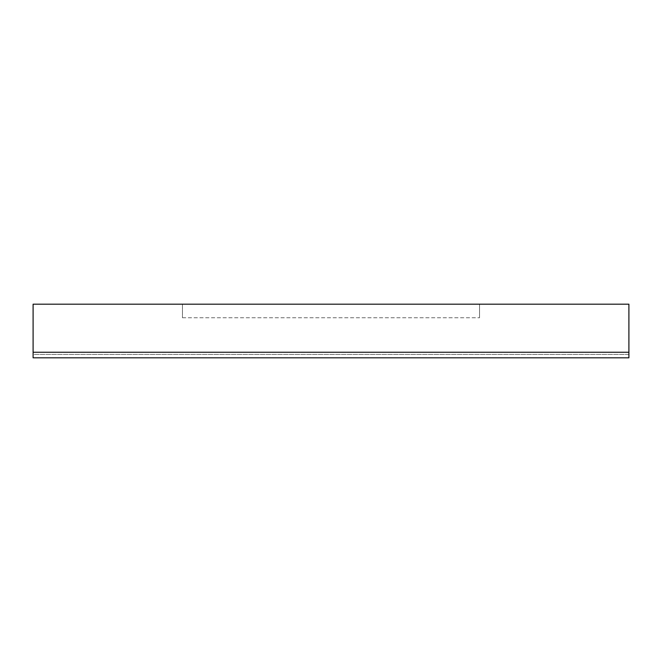 <?xml version="1.0" encoding="UTF-8"?>
<svg xmlns="http://www.w3.org/2000/svg" width="662" height="662" viewBox="0 0 662 662"><rect width="100%" height="100%" fill="white"/><g stroke="black" fill="none" stroke-linecap="round" stroke-linejoin="round"><path stroke-width="0.5" stroke-dasharray="3.31 2.48" d="M33.1 352.25L33.1 304.181L628.9 304.181L628.9 352.25L628.9 304.181L33.1 304.181L33.1 352.25L33.1 304.181L628.9 304.181L628.9 357.819L628.9 354.418L33.1 354.418L33.1 352.25L33.1 354.418L628.9 354.418L628.9 357.819L33.1 357.819L33.1 352.25L628.9 352.25M33.1 357.819L33.1 354.418L33.1 357.819M182.455 304.181L182.455 317.76L182.455 304.181L479.545 304.181L479.545 317.76L479.545 304.181L479.545 317.76L479.545 304.181L182.455 304.181L182.455 317.76L479.545 317.76L182.455 317.76L182.455 304.181L479.545 304.181L182.455 304.181M182.455 317.76L479.545 317.76L182.455 317.76"/><path stroke-width="0.99" d="M33.1 357.819L628.9 357.819L628.9 304.181L33.1 304.181L33.1 357.819M33.1 352.25L628.9 352.25"/></g></svg>
